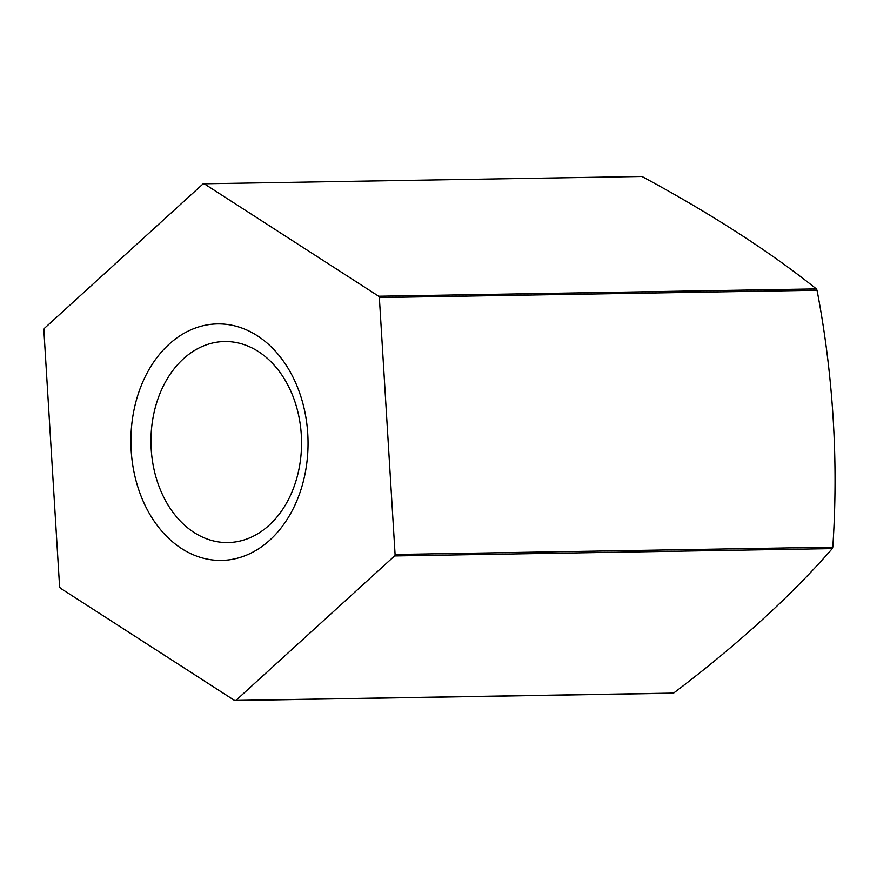 <?xml version="1.0" encoding="UTF-8"?>
<svg xmlns="http://www.w3.org/2000/svg" width="877" height="877" viewBox="0 0 877 877"><rect width="100%" height="100%" fill="white"/><g stroke="black" fill="none" stroke-linecap="round" stroke-linejoin="round"><path stroke-width="1.32" d="M816.344 288.906A673.076 199.693 19.6 0 0 641.931 176.463L204.242 183.786L378.667 296.229A259 193.981 89 0 1 379.346 297.566L817.035 290.243A259 193.981 -91 0 0 816.344 288.906L378.667 296.229M832.777 547.16L395.088 554.483A259 193.981 89 0 1 394.573 555.941L832.262 548.618A259 193.981 -91 0 0 832.525 547.895A259 193.981 -91 0 0 832.777 547.16A673.076 445.209 84.5 0 0 817.035 290.243M294.321 485.924A100.526 75.29 -91 0 0 258.463 351.611A100.526 75.29 -91 0 0 224.578 341.537A100.526 75.29 -91 0 0 158.189 398.169A100.526 75.29 -91 0 0 194.058 532.482A100.526 75.29 -91 0 0 227.943 542.556A100.526 75.29 -91 0 0 294.321 485.924M139.399 390.539A118.263 88.577 89 0 1 257.356 335.77A118.263 88.577 89 0 1 299.55 493.784A118.263 88.577 89 0 1 181.583 548.553A118.263 88.577 89 0 1 139.399 390.539M234.696 700.537L672.385 693.214A259 193.981 -91 0 0 673.591 693.093L235.902 700.416A259 193.981 89 0 1 234.696 700.537L60.283 588.094A259 193.981 89 0 1 59.592 586.757L43.85 329.84A259 193.981 89 0 1 44.365 328.382L203.036 183.907A259 193.981 89 0 1 204.242 183.786M379.346 297.566L395.088 554.483M394.573 555.941L235.902 700.416M673.591 693.093A673.076 245.505 152.8 0 0 832.262 548.618"/></g></svg>

